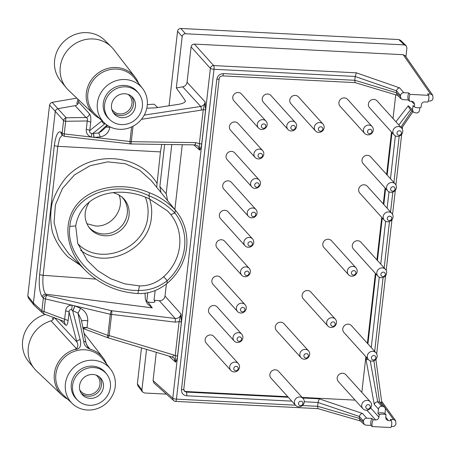 <?xml version="1.0" encoding="UTF-8"?>
<svg xmlns="http://www.w3.org/2000/svg" width="456" height="456" viewBox="0 0 456 456"><rect width="100%" height="100%" fill="white"/><g stroke="black" fill="none" stroke-linecap="round" stroke-linejoin="round"><path stroke-width="0.68" d="M333.228 321.902A2.286 2.149 -42.1 0 1 334.761 325.31A2.286 2.149 -42.1 0 1 330.931 325.117A2.286 2.149 -42.1 0 1 333.228 321.902M332.15 317.672A5.084 4.771 -42.1 0 1 335.365 319.177A5.084 4.771 -42.1 0 1 334.789 326.12A5.084 4.771 -42.1 0 1 327.824 325.989A5.084 4.771 -42.1 0 1 327.231 320.545A5.084 4.771 -42.1 0 1 332.15 317.672M327.824 325.989L303.286 298.822A5.084 4.771 -42.1 0 1 302.693 293.379A5.084 4.771 -42.1 0 1 307.612 290.506A5.084 4.771 -42.1 0 1 310.827 292.011L335.365 319.177M251.752 186.874L227.213 159.714A5.084 4.771 -42.1 0 1 226.621 154.265A5.084 4.771 -42.1 0 1 231.54 151.398A5.084 4.771 -42.1 0 1 234.754 152.897L259.293 180.063A5.084 4.771 -42.1 0 1 258.723 187.011A5.084 4.771 -42.1 0 1 251.752 186.874A5.084 4.771 -42.1 0 1 251.159 181.431A5.084 4.771 -42.1 0 1 256.078 178.564A5.084 4.771 -42.1 0 1 259.293 180.063M255.103 157.434L230.565 130.268A5.084 4.771 -42.1 0 1 229.978 124.819A5.084 4.771 -42.1 0 1 234.897 121.951A5.084 4.771 -42.1 0 1 238.112 123.456L262.645 150.617A5.084 4.771 -42.1 0 1 262.075 157.565A5.084 4.771 -42.1 0 1 255.103 157.434A5.084 4.771 -42.1 0 1 254.516 151.985A5.084 4.771 -42.1 0 1 259.435 149.118A5.084 4.771 -42.1 0 1 262.645 150.617M258.461 127.988L233.922 100.822A5.084 4.771 -42.1 0 1 233.329 95.378A5.084 4.771 -42.1 0 1 238.254 92.505A5.084 4.771 -42.1 0 1 241.463 94.01L266.002 121.171A5.084 4.771 -42.1 0 1 265.432 128.119A5.084 4.771 -42.1 0 1 258.461 127.988A5.084 4.771 -42.1 0 1 257.868 122.539A5.084 4.771 -42.1 0 1 262.793 119.671A5.084 4.771 -42.1 0 1 266.002 121.171M287.941 129.481L263.403 102.321A5.084 4.771 -42.1 0 1 262.81 96.871A5.084 4.771 -42.1 0 1 267.735 94.004A5.084 4.771 -42.1 0 1 270.944 95.504L295.482 122.67A5.084 4.771 -42.1 0 1 294.912 129.618A5.084 4.771 -42.1 0 1 287.941 129.481A5.084 4.771 -42.1 0 1 287.348 124.038A5.084 4.771 -42.1 0 1 292.273 121.171A5.084 4.771 -42.1 0 1 295.482 122.67M364.595 133.38L340.056 106.214A5.084 4.771 -42.1 0 1 339.463 100.77A5.084 4.771 -42.1 0 1 344.383 97.897A5.084 4.771 -42.1 0 1 347.597 99.402L372.136 126.569A5.084 4.771 -42.1 0 1 371.56 133.517A5.084 4.771 -42.1 0 1 364.595 133.38A5.084 4.771 -42.1 0 1 364.002 127.936A5.084 4.771 -42.1 0 1 368.921 125.064A5.084 4.771 -42.1 0 1 372.136 126.569M348.487 274.717L323.948 247.551A5.084 4.771 -42.1 0 1 323.361 242.107A5.084 4.771 -42.1 0 1 328.28 239.24A5.084 4.771 -42.1 0 1 331.495 240.739L356.033 267.906A5.084 4.771 -42.1 0 1 355.458 274.854A5.084 4.771 -42.1 0 1 348.487 274.717A5.084 4.771 -42.1 0 1 347.899 269.274A5.084 4.771 -42.1 0 1 352.819 266.401A5.084 4.771 -42.1 0 1 356.033 267.906M368.465 359.642L343.927 332.481A5.084 4.771 -42.1 0 1 343.334 327.032A5.084 4.771 -42.1 0 1 348.259 324.165A5.084 4.771 -42.1 0 1 351.468 325.664L376.006 352.83A5.084 4.771 -42.1 0 1 375.436 359.778A5.084 4.771 -42.1 0 1 368.465 359.642A5.084 4.771 -42.1 0 1 367.872 354.198A5.084 4.771 -42.1 0 1 372.797 351.331A5.084 4.771 -42.1 0 1 376.006 352.83M295.556 405.298L271.018 378.132A5.084 4.771 -42.1 0 1 270.431 372.689A5.084 4.771 -42.1 0 1 275.35 369.822A5.084 4.771 -42.1 0 1 278.565 371.321L303.097 398.487A5.084 4.771 -42.1 0 1 302.527 405.435A5.084 4.771 -42.1 0 1 295.556 405.298A5.084 4.771 -42.1 0 1 294.964 399.855A5.084 4.771 -42.1 0 1 299.888 396.982A5.084 4.771 -42.1 0 1 303.097 398.487M237.547 311.528L213.009 284.362A5.084 4.771 -42.1 0 1 212.416 278.918A5.084 4.771 -42.1 0 1 217.341 276.051A5.084 4.771 -42.1 0 1 220.55 277.55L245.089 304.716A5.084 4.771 -42.1 0 1 244.519 311.665A5.084 4.771 -42.1 0 1 237.547 311.528A5.084 4.771 -42.1 0 1 236.955 306.084A5.084 4.771 -42.1 0 1 241.879 303.212A5.084 4.771 -42.1 0 1 245.089 304.716M245.043 245.767L220.505 218.601A5.084 4.771 -42.1 0 1 219.912 213.157A5.084 4.771 -42.1 0 1 224.831 210.29A5.084 4.771 -42.1 0 1 228.046 211.789L252.584 238.955A5.084 4.771 -42.1 0 1 252.008 245.904A5.084 4.771 -42.1 0 1 245.043 245.767A5.084 4.771 -42.1 0 1 244.45 240.323A5.084 4.771 -42.1 0 1 249.369 237.451A5.084 4.771 -42.1 0 1 252.584 238.955M387.697 190.825L363.158 163.658A5.084 4.771 -42.1 0 1 362.571 158.215A5.084 4.771 -42.1 0 1 367.49 155.342A5.084 4.771 -42.1 0 1 370.705 156.847L395.244 184.007A5.084 4.771 -42.1 0 1 394.668 190.956A5.084 4.771 -42.1 0 1 387.697 190.825A5.084 4.771 -42.1 0 1 387.11 185.375A5.084 4.771 -42.1 0 1 392.029 182.508A5.084 4.771 -42.1 0 1 395.244 184.007M394.075 134.879L369.537 107.713A5.084 4.771 -42.1 0 1 368.944 102.269A5.084 4.771 -42.1 0 1 373.863 99.397A5.084 4.771 -42.1 0 1 377.078 100.901L401.616 128.062A5.084 4.771 -42.1 0 1 401.046 135.01A5.084 4.771 -42.1 0 1 394.075 134.879A5.084 4.771 -42.1 0 1 393.482 129.43A5.084 4.771 -42.1 0 1 398.401 126.563A5.084 4.771 -42.1 0 1 401.616 128.062M384.345 220.271L359.807 193.105A5.084 4.771 -42.1 0 1 359.214 187.661A5.084 4.771 -42.1 0 1 364.139 184.788A5.084 4.771 -42.1 0 1 367.348 186.293L391.886 213.454A5.084 4.771 -42.1 0 1 391.316 220.402A5.084 4.771 -42.1 0 1 384.345 220.271A5.084 4.771 -42.1 0 1 383.752 214.822A5.084 4.771 -42.1 0 1 388.677 211.954A5.084 4.771 -42.1 0 1 391.886 213.454M230.839 370.42L206.3 343.254A5.084 4.771 -42.1 0 1 205.707 337.81A5.084 4.771 -42.1 0 1 210.632 334.938A5.084 4.771 -42.1 0 1 213.841 336.442L238.38 363.609A5.084 4.771 -42.1 0 1 237.81 370.551A5.084 4.771 -42.1 0 1 230.839 370.42A5.084 4.771 -42.1 0 1 230.246 364.971A5.084 4.771 -42.1 0 1 235.171 362.104A5.084 4.771 -42.1 0 1 238.38 363.609M248.395 216.321L223.856 189.154A5.084 4.771 -42.1 0 1 223.263 183.711A5.084 4.771 -42.1 0 1 228.188 180.844A5.084 4.771 -42.1 0 1 231.397 182.343L255.936 209.509A5.084 4.771 -42.1 0 1 255.366 216.457A5.084 4.771 -42.1 0 1 248.395 216.321A5.084 4.771 -42.1 0 1 247.802 210.877A5.084 4.771 -42.1 0 1 252.727 208.01A5.084 4.771 -42.1 0 1 255.936 209.509M241.686 275.213L217.147 248.047A5.084 4.771 -42.1 0 1 216.554 242.603A5.084 4.771 -42.1 0 1 221.479 239.736A5.084 4.771 -42.1 0 1 224.688 241.235L249.227 268.402A5.084 4.771 -42.1 0 1 248.657 275.35A5.084 4.771 -42.1 0 1 241.686 275.213A5.084 4.771 -42.1 0 1 241.093 269.77A5.084 4.771 -42.1 0 1 246.018 266.897A5.084 4.771 -42.1 0 1 249.227 268.402M234.19 340.974L209.657 313.808A5.084 4.771 -42.1 0 1 209.065 308.364A5.084 4.771 -42.1 0 1 213.984 305.497A5.084 4.771 -42.1 0 1 217.198 306.996L241.737 334.162A5.084 4.771 -42.1 0 1 241.161 341.111A5.084 4.771 -42.1 0 1 234.19 340.974A5.084 4.771 -42.1 0 1 233.603 335.53A5.084 4.771 -42.1 0 1 238.522 332.658A5.084 4.771 -42.1 0 1 241.737 334.162M362.873 408.718L338.335 381.552A5.084 4.771 -42.1 0 1 337.742 376.109A5.084 4.771 -42.1 0 1 342.667 373.242A5.084 4.771 -42.1 0 1 345.876 374.741L370.414 401.907A5.084 4.771 -42.1 0 1 369.844 408.855A5.084 4.771 -42.1 0 1 362.873 408.718A5.084 4.771 -42.1 0 1 362.281 403.275A5.084 4.771 -42.1 0 1 367.205 400.402A5.084 4.771 -42.1 0 1 370.414 401.907M377.973 276.216L353.434 249.05A5.084 4.771 -42.1 0 1 352.841 243.607A5.084 4.771 -42.1 0 1 357.76 240.734A5.084 4.771 -42.1 0 1 360.975 242.239L385.514 269.399A5.084 4.771 -42.1 0 1 384.938 276.347A5.084 4.771 -42.1 0 1 377.973 276.216A5.084 4.771 -42.1 0 1 377.38 270.767A5.084 4.771 -42.1 0 1 382.299 267.9A5.084 4.771 -42.1 0 1 385.514 269.399M315.455 130.883L290.917 103.717A5.084 4.771 -42.1 0 1 290.329 98.274A5.084 4.771 -42.1 0 1 295.249 95.401A5.084 4.771 -42.1 0 1 298.463 96.906L323.002 124.072A5.084 4.771 -42.1 0 1 322.426 131.014A5.084 4.771 -42.1 0 1 315.455 130.883A5.084 4.771 -42.1 0 1 314.868 125.434A5.084 4.771 -42.1 0 1 319.787 122.567A5.084 4.771 -42.1 0 1 323.002 124.072M300.983 357.692L276.444 330.532A5.084 4.771 -42.1 0 1 275.851 325.082A5.084 4.771 -42.1 0 1 280.776 322.215A5.084 4.771 -42.1 0 1 283.985 323.714L308.524 350.881A5.084 4.771 -42.1 0 1 307.954 357.829A5.084 4.771 -42.1 0 1 300.983 357.692A5.084 4.771 -42.1 0 1 300.39 352.249A5.084 4.771 -42.1 0 1 305.309 349.382A5.084 4.771 -42.1 0 1 308.524 350.881M184.201 390.912L185.814 391.516L287.793 396.697M355.104 400.123L302.146 397.427M361.819 392.394L365.877 356.78M367.411 343.317L375.385 273.349M376.918 259.886L381.757 217.404M383.291 203.94L385.115 187.963M386.648 174.494L391.487 132.012M393.021 118.549L395.728 94.802M306.386 353.611A2.286 2.149 -42.1 0 1 307.925 357.019A2.286 2.149 -42.1 0 1 304.095 356.826A2.286 2.149 -42.1 0 1 306.386 353.611M79.771 389.88A11.178 10.499 137.9 0 0 80.53 390.946A11.178 10.499 137.9 0 0 87.922 394.628A11.178 10.499 137.9 0 0 98.872 388.084A11.178 10.499 137.9 0 0 97.105 375.978A11.178 10.499 137.9 0 0 96.119 375.111M67.705 399.177A27.822 26.129 -42.1 0 1 61.919 395.084A27.822 26.129 -42.1 0 1 55.21 369.411A27.822 26.129 -42.1 0 1 74.698 349.456C81.818 349.416 80.923 343.111 80.176 339.771L72.641 310.593L77.959 313.072L81.248 319.622L86.002 342.923L87.979 347.409L89.718 348.908L86.537 344.753M72.407 403.651L63.133 394.833A26.75 25.126 -42.1 0 1 56.681 370.147A26.75 25.126 -42.1 0 1 75.422 350.96A26.75 25.126 -42.1 0 1 84.674 349.78A26.75 25.126 -42.1 0 1 102.737 359.06L110.563 369.183A25.775 24.208 137.9 0 0 93.161 360.24A25.775 24.208 137.9 0 0 67.79 375.607A25.775 24.208 137.9 0 0 72.407 403.651A25.775 24.208 137.9 0 0 106.55 403.093A25.775 24.208 137.9 0 0 110.563 369.183M81.527 321.001A5.084 1.197 -173.5 0 1 87.78 320.842C87.871 315.267 85.454 311.1 80.53 308.33A5.084 0.855 115.7 0 1 77.959 313.072L83.722 341.293C84.098 345.488 86.714 348.264 91.582 349.632A27.822 26.129 -42.1 0 1 103.107 357.88A27.822 26.129 -42.1 0 1 106.596 364.048M65.607 310.906A5.084 1.197 6.5 0 1 69.101 312.132C69.09 310.12 69.888 309.339 71.484 309.789A5.084 1.351 93.6 0 0 72.116 305.224C68.366 305.258 66.194 307.156 65.607 310.906L64.649 319.28L68.143 320.505C67.488 324.632 66.582 326.091 65.436 324.883L64.279 321.708L63.264 321.104L43.765 313.819A3.049 0.593 110.5 0 1 43.998 311.568L45.44 298.919L110.266 314.241A3.049 0.695 -76.7 0 1 111.606 310.724A3.049 0.604 96.9 0 1 111.6 314.401L175.121 322.135A3.049 0.604 -83.1 0 0 175.132 318.459C178.364 318.556 180.32 317.068 181.004 313.99L179.094 321.64L175.121 322.135M53.192 319.428L52.394 318.419M68.143 320.505L69.101 312.132L76.807 341.892L54.634 317.883M43.702 313.768A3.049 2.856 -47.5 0 1 41.901 310.832L43.343 298.184L42.243 296.947A3.049 2.821 -41.8 0 1 45.674 294.166L152.281 307.874L147.881 302.06L145.909 301.239M166.394 283.985L165.015 296.081C164.325 299.159 162.416 300.703 159.286 300.715L154.048 300.173L154.954 301.615C154.39 302.567 152.03 302.71 147.881 302.06M159.286 300.715L175.132 318.459L111.606 310.724L46.78 295.402A3.049 0.695 103.3 0 0 45.44 298.919A3.049 0.718 -173.5 0 1 43.343 298.184A3.049 2.821 -41.8 0 1 46.78 295.402L45.674 294.166C43.229 290.751 42.374 284.464 43.126 275.31L95.743 279.095M152.281 307.874L147.408 303.884L145.344 298.982L145.025 293.191M154.852 301.855L154.909 301.353M364.184 424.433L363.329 422.062L363.455 420.962L359.465 416.527L359.254 418.357L360.04 420.609L364.184 424.433L365.94 425.157L370.973 425.414A10.254 9.627 -42.1 0 1 371.982 418.437L373.202 419.822A10.163 9.547 -42.1 0 0 372.204 426.582L390.866 427.534A10.163 9.547 -42.1 0 0 391.413 420.745L388.341 420.592L386.26 419.503L385.73 417.496L386.032 414.812L384.995 413.478L385.457 409.431L384.927 407.425L382.846 406.336L381.746 406.285L377.728 401.844C375.926 401.941 374.764 402.785 374.245 404.387L366.105 359.835L366.39 357.344M370.973 425.414L372.204 426.582M385.343 408.228L393.488 419.531L390.307 419.366L391.413 420.745M391.282 426.445L392.69 426.52C394.497 426.428 395.591 425.499 395.973 423.727L395.597 420.66L381.621 401.263M302.659 397.997L319.234 398.84L318.054 402.471L317.621 406.279L317.963 408.639M359.465 416.527L318.054 402.494M382.846 406.336L379.54 401.935L377.756 401.85M379.54 401.935L373.914 360.747M166.896 283.575A53.158 49.921 -42.1 0 0 176.193 211.179A53.158 49.921 -42.1 0 0 175.269 210.085C168.007 202.35 159.372 196.565 149.368 192.728C122.71 181.374 91.605 186.441 76.921 204.539C62.107 222.551 65.881 250.948 85.699 270.682C100.326 284.704 117.716 292.313 137.883 293.51C148.274 293.966 157.947 290.654 166.896 283.575L167.232 280.634C158.551 287.445 148.884 290.717 138.231 290.443C101.665 291.298 65.077 256.95 69.836 226.381C72.037 195.248 114.564 178.798 149.015 195.789C158.979 199.711 167.614 205.451 174.933 213.026A51.021 47.914 -42.1 0 1 167.232 280.634L163.698 276.706A46.888 44.032 137.9 0 0 170.778 214.582L167.557 210.968L149.363 198.924C122.675 185.677 81.841 190.699 75.707 225.931L77.759 243.475L87.216 260.433L97.738 270.676L110.586 278.65L124.807 283.871L139.456 285.883C148.382 286.066 156.465 283.005 163.698 276.706M216.834 79.207C217.603 75.656 219.792 73.792 223.411 73.615A3.049 0.764 -87.1 0 1 222.551 75.884C220.305 76.277 219.176 77.241 219.165 78.78A3.049 0.718 6.5 0 1 216.834 79.207L181.471 389.601A3.049 0.718 6.5 0 0 183.796 389.173L184.423 391.197L183.916 390.644M184.423 391.197L186.344 392.086A3.049 0.764 92.9 0 1 186.703 395.797L291.8 401.137M384.995 413.478A10.254 9.627 -42.1 0 0 377.978 413.335L378.463 409.078C378.845 407.299 379.939 406.37 381.746 406.285M368.129 359.277L366.105 359.835M384.927 407.425L381.569 402.956L379.586 401.941M177.509 356.227A2.035 0.479 6.5 0 0 175.224 355.629L175.52 362.11C176.415 361.112 177.076 359.151 177.509 356.227L181.38 322.238L181.004 313.99L165.015 296.081M181.38 322.238A2.035 0.479 6.5 0 0 179.094 321.64L175.224 355.629L173.616 354.945A3.049 0.712 106.7 0 1 172.243 357.099L174.032 358.108L172.345 357.099M122.117 117.665A12.375 11.622 137.9 0 0 134.235 110.415A12.375 11.622 137.9 0 0 132.28 97.02A12.375 11.622 137.9 0 0 115.687 97.088A12.375 11.622 137.9 0 0 113.937 113.59A12.375 11.622 137.9 0 0 122.117 117.665M92.859 374.479A12.375 11.622 -42.1 0 1 100.297 377.728A12.375 11.622 -42.1 0 1 99.283 395.05A12.375 11.622 -42.1 0 1 81.955 394.297A12.375 11.622 -42.1 0 1 81.008 381.205A12.375 11.622 -42.1 0 1 92.859 374.479M93.645 367.553A19.54 18.354 -42.1 0 1 106.841 374.336A19.54 18.354 -42.1 0 1 103.797 400.043A19.54 18.354 -42.1 0 1 77.913 400.465A19.54 18.354 -42.1 0 1 74.408 379.21A19.54 18.354 -42.1 0 1 93.645 367.553M77.913 400.465L76.648 399.268A19.676 18.479 -42.1 0 1 73.12 377.864A19.676 18.479 -42.1 0 1 92.488 366.128A19.676 18.479 -42.1 0 1 105.775 372.957L106.841 374.336M146.815 108.197L155.827 107.821L178.444 104.356C182.639 103.615 184.965 102.566 185.427 101.203L185.267 100.622L185.13 101.819M149.579 199.027C151.5 204.858 152.116 210.889 151.42 217.119C149.209 250.008 105.478 270.288 80.575 250.207M27.799 295.972L28.375 298.036L33.983 305.121L33.413 303.058L55.29 111.161L56.094 109.639L57.855 108.688L66.194 117.785A3.049 2.827 137.5 0 0 63.583 120.538L62.141 133.186L61.013 132.183A3.049 2.861 131.6 0 0 61.919 134.594L63.048 135.597A3.049 3.049 0 0 0 64.723 136.344A3.049 0.775 -83.4 0 1 64.239 133.921L65.681 121.273A3.049 0.855 -90.8 0 1 66.194 117.785L86.002 117.505C87.489 118.121 87.905 119.278 87.244 120.971L65.681 121.273A3.049 0.718 6.5 0 1 63.583 120.538L49.55 105.062L27.799 295.972L33.413 303.058L41.901 310.832A3.049 0.718 6.5 0 0 43.998 311.568L64.649 319.28C64.706 321.155 64.096 321.697 62.825 320.904M49.55 105.062L50.405 103.267L52.172 102.321L57.855 108.688L75.143 105.661L86.002 117.505C87.957 117.021 89.114 115.801 89.484 113.84C90.641 115.083 91.057 117.87 90.738 122.191L87.244 120.971L86.292 129.344A5.084 1.197 6.5 0 1 89.786 130.564C89.37 132.115 89.969 133.101 91.57 133.522L92.824 133.46A5.084 1.448 -91.8 0 1 93.999 137.37L91.274 137.045C87.683 135.723 86.019 133.152 86.292 129.344M76.813 98.137L52.172 102.321M157.719 107.53L154.06 104.179L147.328 104.623M118.942 194.872C125.121 209.196 111.315 227.43 95.412 225.959L86.834 223.679M161.737 144.409L160.461 151.905L156.676 187.234M428.23 100.97L429.774 101.05C431.581 100.958 432.676 100.029 433.057 98.257L432.71 95.23L430.567 94.061L403.201 54.703L194.376 44.089C192.569 44.175 191.474 45.11 191.092 46.882L187.063 82.24C186.618 84.702 185.165 86.235 182.708 86.828L200.697 106.453C203.228 105.94 204.715 104.452 205.16 101.984L203.251 109.639L199.38 143.629L199.677 150.104C200.566 149.112 201.233 147.151 201.666 144.227A2.035 0.479 6.5 0 0 199.38 143.629L195.578 142.608A3.049 0.524 90.8 0 1 195.031 144.888L130.735 143.965A3.049 0.524 -89.2 0 0 131.277 141.679L133.038 126.238M141.451 119.307L201.518 110.101A3.049 0.393 -98.7 0 0 200.697 106.453L144.25 115.106M400.533 95.492C400.915 93.719 402.01 92.79 403.817 92.699L408.85 92.956A10.254 9.627 137.9 0 0 408.268 99.955L403.024 99.687L401.229 98.924L400.408 96.592L400.533 95.492L396.56 90.921L396.355 92.739L354.768 80.267L355.201 76.454L356.387 72.829L399.621 87.871C397.98 88.122 396.959 89.119 396.566 90.881L396.56 90.921M412.555 109.862L408.268 105.752L409.271 108.26L413.37 112.193L412.555 109.862L413.039 105.604L414.299 106.846L414.578 104.39L413.763 102.058L411.967 101.295L409.505 101.169L408.268 99.955M90.738 122.191L89.786 130.564L102.098 120.76M105.097 123.582L104.777 123.855A3.049 2.85 51.3 0 1 101.996 120.772L99.237 118.229M171.775 144.558L166.172 193.732L159.851 186.607A64.564 60.631 -42.1 0 1 160.945 192.472M159.851 186.607L164.656 144.449M169.062 105.792L177.549 31.264C177.931 29.486 179.026 28.557 180.832 28.466L398.749 39.541L400.539 40.305L406.114 45.651L406.929 47.983L405.937 56.726M146.536 349.376L141.919 389.903L137.376 383.855L137.906 385.856L142.449 391.909L144.535 392.998L166.394 394.109M137.376 383.855L141.48 347.854M146.741 301.701L147.755 292.746M257.155 182.788A2.286 2.149 -42.1 0 1 258.689 186.202A2.286 2.149 -42.1 0 1 254.864 186.008A2.286 2.149 -42.1 0 1 257.155 182.788M239.594 336.887A2.286 2.149 -42.1 0 1 241.133 340.296A2.286 2.149 -42.1 0 1 237.302 340.102A2.286 2.149 -42.1 0 1 239.594 336.887M236.242 366.333A2.286 2.149 -42.1 0 1 237.781 369.742A2.286 2.149 -42.1 0 1 233.951 369.548A2.286 2.149 -42.1 0 1 236.242 366.333M300.96 401.212A2.286 2.149 -42.1 0 1 302.499 404.62A2.286 2.149 -42.1 0 1 298.669 404.426A2.286 2.149 -42.1 0 1 300.96 401.212M250.447 241.68A2.286 2.149 -42.1 0 1 251.98 245.089A2.286 2.149 -42.1 0 1 248.149 244.895A2.286 2.149 -42.1 0 1 250.447 241.68M242.951 307.441A2.286 2.149 -42.1 0 1 244.49 310.849A2.286 2.149 -42.1 0 1 240.66 310.656A2.286 2.149 -42.1 0 1 242.951 307.441M247.089 271.126A2.286 2.149 -42.1 0 1 248.628 274.535A2.286 2.149 -42.1 0 1 244.798 274.341A2.286 2.149 -42.1 0 1 247.089 271.126M253.798 212.234A2.286 2.149 -42.1 0 1 255.337 215.648A2.286 2.149 -42.1 0 1 251.507 215.449A2.286 2.149 -42.1 0 1 253.798 212.234M263.864 123.901A2.286 2.149 -42.1 0 1 265.403 127.309A2.286 2.149 -42.1 0 1 261.573 127.116A2.286 2.149 -42.1 0 1 263.864 123.901M260.507 153.347A2.286 2.149 -42.1 0 1 262.046 156.756A2.286 2.149 -42.1 0 1 258.216 156.562A2.286 2.149 -42.1 0 1 260.507 153.347M368.277 404.632A2.286 2.149 -42.1 0 1 369.816 408.04A2.286 2.149 -42.1 0 1 365.986 407.846A2.286 2.149 -42.1 0 1 368.277 404.632M373.869 355.555A2.286 2.149 -42.1 0 1 375.408 358.969A2.286 2.149 -42.1 0 1 371.577 358.769A2.286 2.149 -42.1 0 1 373.869 355.555M389.749 216.184A2.286 2.149 -42.1 0 1 391.288 219.592A2.286 2.149 -42.1 0 1 387.457 219.399A2.286 2.149 -42.1 0 1 389.749 216.184M393.1 186.738A2.286 2.149 -42.1 0 1 394.639 190.146A2.286 2.149 -42.1 0 1 390.809 189.952A2.286 2.149 -42.1 0 1 393.1 186.738M399.479 130.792A2.286 2.149 -42.1 0 1 401.012 134.201A2.286 2.149 -42.1 0 1 397.187 134.007A2.286 2.149 -42.1 0 1 399.479 130.792M383.376 272.129A2.286 2.149 -42.1 0 1 384.91 275.538A2.286 2.149 -42.1 0 1 381.079 275.344A2.286 2.149 -42.1 0 1 383.376 272.129M293.345 125.4A2.286 2.149 -42.1 0 1 294.884 128.809A2.286 2.149 -42.1 0 1 291.053 128.615A2.286 2.149 -42.1 0 1 293.345 125.4M320.859 126.796A2.286 2.149 -42.1 0 1 322.398 130.205A2.286 2.149 -42.1 0 1 318.567 130.011A2.286 2.149 -42.1 0 1 320.859 126.796M369.998 129.293A2.286 2.149 -42.1 0 1 371.532 132.702A2.286 2.149 -42.1 0 1 367.701 132.508A2.286 2.149 -42.1 0 1 369.998 129.293M353.89 270.63A2.286 2.149 -42.1 0 1 355.429 274.039A2.286 2.149 -42.1 0 1 351.599 273.845A2.286 2.149 -42.1 0 1 353.89 270.63M222.551 75.884L355.076 82.621L354.768 80.267M419.839 107.667L419.548 110.215C419.167 111.994 418.072 112.923 416.265 113.014L413.37 112.193M62.29 134.925L59.605 138.47L57.821 146.319L160.461 151.905M78.842 100.064L78.62 101.99C78.267 103.962 77.104 105.182 75.143 105.661M104.777 123.855L92.824 133.46L98.479 133.009L101.534 131.248L107.662 125.52M105.94 127.127A5.084 1.197 -173.5 0 1 109.816 127.435C108.659 132.816 105.404 135.991 100.052 136.954L93.999 137.37M106.978 125.058L98.479 133.009A5.084 1.51 -96.3 0 1 100.052 136.954M92.933 133.454A5.084 1.448 -91.8 0 1 94.113 137.376L129.949 141.52A3.049 0.775 96.6 0 0 130.427 143.942L64.723 136.344M91.57 133.522A5.084 1.089 -73.7 0 1 91.274 137.045L64.239 133.921A3.049 0.718 -173.5 0 1 62.141 133.186A3.049 2.861 131.6 0 0 63.048 135.597M182.263 144.706L174.87 209.56M153.068 380.6L172.801 398.23A3.049 2.861 -48.2 0 0 173.696 400.63L153.957 382.994L153.068 380.6L156.294 352.306M201.518 110.101L203.251 109.639A2.035 0.479 6.5 0 1 205.536 110.238L205.16 101.984L187.063 82.24M138.823 93.622L137.758 92.243A19.676 18.479 137.9 0 0 109.924 90.704A19.676 18.479 137.9 0 0 108.631 118.554L109.896 119.757A19.54 18.354 137.9 0 0 121.33 124.585A19.54 18.354 137.9 0 0 139.924 114.165A19.54 18.354 137.9 0 0 138.823 93.622A19.54 18.354 137.9 0 0 111.178 92.095A19.54 18.354 137.9 0 0 109.896 119.757M119.472 129.31A25.775 24.208 -42.1 0 1 104.39 122.938A25.775 24.208 -42.1 0 1 106.083 86.458A25.775 24.208 -42.1 0 1 142.546 88.47A25.775 24.208 -42.1 0 1 143.999 115.562A25.775 24.208 -42.1 0 1 119.472 129.31M83.722 341.293A3.049 2.212 -11.5 0 1 86.002 342.923M91.582 349.632L89.718 348.908M61.919 395.084L36.583 371.007A30.489 28.637 -42.1 0 1 34.263 368.505L28.517 361.454A30.028 28.198 -42.1 0 1 45.406 314.435M128.102 94.403A11.178 10.499 -42.1 0 1 129.088 95.264A11.178 10.499 -42.1 0 1 128.176 110.911A11.178 10.499 -42.1 0 1 112.512 110.238A11.178 10.499 -42.1 0 1 111.754 109.166M77.617 104.253L76.739 103.273L77.56 101.397L77.822 99.089M34.263 368.505A30.489 28.637 -42.1 0 1 51.061 320.859L76.505 348.72C78.187 346.543 78.289 344.263 76.807 341.892A3.049 2.183 -14.5 0 1 80.176 339.771M54.093 317.29C53.802 319.069 52.788 320.255 51.061 320.859M377.978 413.335L379.227 414.692A10.163 9.547 -42.1 0 1 386.032 414.812M379.227 414.692L378.947 417.154C378.565 418.927 377.471 419.862 375.664 419.947L373.202 419.822M371.982 418.437L366.738 418.169L362.52 413.478C360.867 413.723 359.852 414.732 359.465 416.499M363.455 420.962C363.837 419.189 364.931 418.255 366.738 418.169M393.488 419.531L395.597 420.66M74.698 349.456L76.505 348.72M141.919 389.903L142.449 391.909M168.982 356.119L175.52 362.11L174.032 358.108M137.883 293.51L139.456 285.883M375.955 360.154L375.493 359.727M43.765 313.819A3.049 3.049 0 0 1 42.773 313.209L33.983 305.121M107.713 337.674A3.049 0.593 -69.5 0 1 107.622 337.674A3.049 0.593 -69.5 0 1 107.855 335.422L87.005 327.636L83.026 328.337M173.616 354.945L109.183 335.587A3.049 0.718 6.5 0 1 107.855 335.422L110.266 314.241A3.049 0.718 -173.5 0 0 111.6 314.401L109.183 335.587A3.049 0.712 106.7 0 1 107.81 337.742L172.243 357.099M71.484 309.789L72.641 310.593A5.084 0.963 111.4 0 0 74.801 305.851M72.743 310.633A5.084 0.963 111.5 0 0 74.909 305.885L80.53 308.33M87.78 320.842L87.005 327.636L82.821 327.34M138.578 83.334A27.822 26.129 137.9 0 0 135.09 77.172L113.704 49.522A30.489 28.637 137.9 0 0 111.446 46.962L105.017 40.533A30.028 28.198 137.9 0 0 64.758 40.709A30.028 28.198 137.9 0 0 60.5 80.746L66.245 87.791A30.489 28.637 137.9 0 0 68.565 90.299L93.907 114.376A27.822 26.129 137.9 0 0 99.687 118.469M111.446 46.962A30.489 28.637 137.9 0 0 70.566 47.139A30.489 28.637 137.9 0 0 66.245 87.791M176.193 211.179L151.284 180.616L139.678 170.208L125.332 163.75L107.684 161.857L90.094 165.716L74.453 174.922L62.449 188.482L55.393 204.938L54.064 222.625L58.624 239.389L68.548 253.525L85.705 270.682M408.85 92.956L410.052 94.381L428.714 95.332L427.603 93.907L430.567 94.061M410.052 94.381A10.163 9.547 137.9 0 0 409.505 101.169M414.299 106.846A10.163 9.547 137.9 0 0 421.059 107.416L421.361 104.732C421.743 102.953 422.837 102.024 424.644 101.939L427.717 102.093A10.163 9.547 137.9 0 0 428.714 95.332M135.09 77.172A27.822 26.129 137.9 0 0 95.731 74.995A27.822 26.129 137.9 0 0 93.907 114.376M142.546 88.47L134.719 78.352A26.75 25.126 137.9 0 0 96.871 76.26A26.75 25.126 137.9 0 0 95.116 114.125L104.39 122.938M170.778 214.582L174.933 213.026L175.269 210.085M149.363 198.924L149.015 195.789L149.368 192.728M403.201 54.703L405.338 55.871L432.71 95.23M401.229 98.924L397.096 94.962L396.355 92.739M412.868 111.714L401.673 128.13M195.031 144.888L198.138 146.062L199.677 150.104L193.783 144.871M398.749 39.541L404.318 44.887L406.114 45.651M404.318 44.887L185.461 33.767C183.654 33.852 182.56 34.781 182.178 36.56L176.324 87.945L185.267 100.622M154.048 300.173L155.137 290.586M166.172 193.732A64.034 60.135 -42.1 0 1 167.477 200.486M113.191 192.649L118.178 194.455L122.499 197.442C127.498 202.196 129.681 208.107 129.048 215.169C127.965 226.843 116.32 236.658 104.623 235.758C98.086 235.262 92.881 232.486 89.011 227.436C83.613 219.079 83.796 210.524 89.547 201.763M88.418 226.586A22.361 20.999 137.9 0 0 89.752 228.057A22.361 20.999 137.9 0 0 103.193 233.939A22.361 20.999 137.9 0 0 124.602 221.781A22.361 20.999 137.9 0 0 122.898 198.115A22.361 20.999 137.9 0 0 121.638 196.707M176.324 87.945L182.708 86.828M81.157 393.192A12.238 11.491 137.9 0 0 88.327 396.224A12.238 11.491 137.9 0 0 99.972 389.692A12.238 11.491 137.9 0 0 99.271 376.827M52.565 318.288A30.358 28.511 137.9 0 0 52.235 318.351M59.964 319.873L65.436 324.883M385.765 417.16L388.341 420.592M359.254 418.357L317.621 406.279M377.728 401.844L370.238 360.85M181.471 389.601C181.42 393.192 183.164 395.255 186.703 395.797M288.306 397.267L186.344 392.086L185.814 391.516M378.463 409.078L374.245 404.387M131.254 96.113A12.238 11.491 -42.1 0 1 131.955 108.984A12.238 11.491 -42.1 0 1 120.31 115.51A12.238 11.491 -42.1 0 1 113.139 112.478M400.408 96.592L396.361 92.71M223.411 73.615L354.762 80.29M191.092 46.882L210.381 68.371L172.801 398.23A3.049 0.718 6.5 0 0 176.432 399.137L214.012 69.278L355.201 76.454M173.696 400.63A3.049 3.049 0 0 0 175.571 401.4A3.049 0.764 92.9 0 0 176.432 399.137L295.454 405.184M302.408 405.538L317.621 406.307M304.272 401.77L318.054 402.471M371.247 347.563L379.261 277.208M380.754 264.132L385.639 221.263M387.127 208.187L388.991 191.816M390.484 178.741L395.369 135.871M374.678 351.359L383.103 277.436M384.186 267.934L389.475 221.491M390.558 211.989L392.833 192.044M393.916 182.542L399.205 136.099M61.013 132.183C58.054 130.61 55.826 135.022 54.338 145.418L39.638 274.415C38.697 285.359 39.564 292.872 42.243 296.947M54.338 145.418A3.049 0.718 6.5 0 0 57.821 146.319L43.126 275.31A3.049 0.718 6.5 0 1 39.638 274.415M78.62 101.99L89.484 113.84M205.536 110.238L201.666 144.227M77.07 103.216L76.739 103.273M375.664 419.947L366.892 410.195M362.52 413.478L319.234 398.84M363.329 422.062L359.26 418.312M69.836 226.381L75.696 225.931M378.947 417.154L370.654 407.932M80.136 265.118L68.035 256.99C61.144 250.03 56.002 241.954 52.605 232.748C50.359 223.166 50.154 213.442 51.99 203.581C54.994 193.948 59.782 185.199 66.359 177.333C91.257 150.07 138.63 153.153 156.892 183.221M411.876 110.757L400.87 127.241M410.674 109.605L398.818 124.967M396.566 90.881L355.195 76.488M131.607 126.945L129.949 141.52A3.049 0.718 -173.5 0 0 131.277 141.679L195.578 142.608M109.89 126.802L109.816 127.435M408.268 105.752L395.922 121.758M414.578 104.39L411.323 101.26M367.924 343.881L375.898 273.919M377.431 260.456L382.27 217.974M383.804 204.51L385.628 188.527M387.161 175.064L392 132.582M403.817 92.699L399.621 87.871M356.387 72.829L213.665 65.578A3.049 2.821 138.1 0 0 210.381 68.371A3.049 0.718 6.5 0 0 214.012 69.278A3.049 0.764 -87.1 0 0 213.665 65.578L194.376 44.089M145.327 197.191C147.727 203.239 148.565 209.583 147.841 216.207C145.538 249.061 99.87 267.011 77.839 243.721M182.178 36.56L177.549 31.264M185.461 33.767L180.832 28.466M103.107 357.88L84.018 333.205M175.571 401.4L317.94 408.639M317.923 408.633L360.422 420.962M375.955 360.103L381.917 403.417M83.06 328.502L107.622 337.674A3.049 3.049 0 0 0 107.81 337.742M219.165 78.78L183.796 389.173M355.053 82.61L397.484 95.332M375.961 360.132L376.08 359.083M376.679 353.81L385.582 275.658M386.186 270.38L391.96 219.712M392.559 214.434L395.312 190.266M395.916 184.988L401.685 134.32M402.289 129.042L402.494 127.252M130.427 143.942A3.049 3.049 0 0 0 130.735 143.965"/></g></svg>
